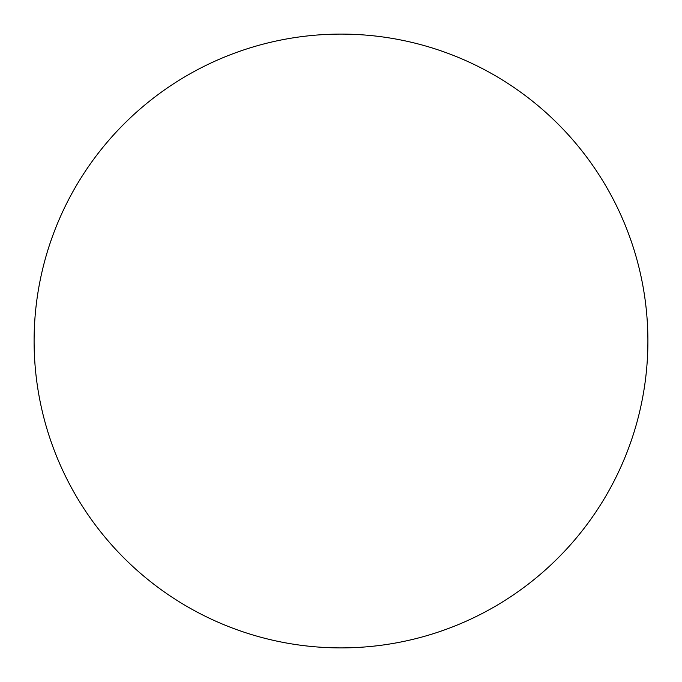 <?xml version="1.0" encoding="UTF-8"?>
<svg xmlns="http://www.w3.org/2000/svg" width="682" height="682" viewBox="0 0 682 682"><rect width="100%" height="100%" fill="white"/><g stroke="black" fill="none" stroke-linecap="round" stroke-linejoin="round"><path stroke-width="1.02" d="M341 34.1A306.9 306.9 0 0 1 647.9 341A306.9 306.9 0 0 1 341 647.9A306.9 306.9 0 0 1 34.1 341A306.9 306.9 0 0 1 341 34.1M34.1 341A306.9 306.9 0 0 0 341 647.9A306.9 306.9 0 0 0 647.9 341A306.9 306.9 0 0 0 341 34.1A306.9 306.9 0 0 0 34.1 341"/></g></svg>
